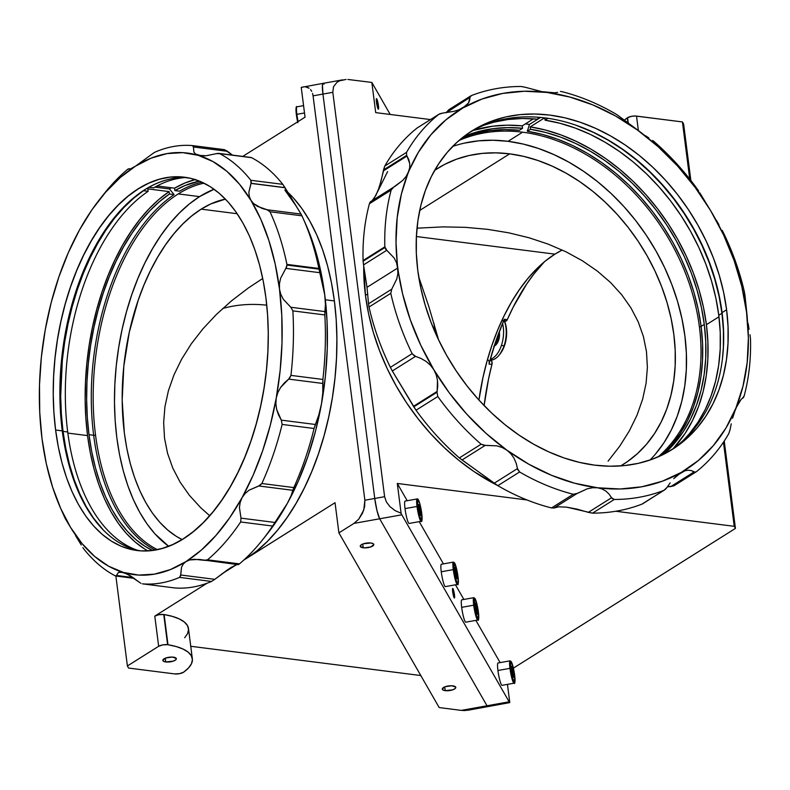 <?xml version="1.0" encoding="UTF-8"?>
<svg xmlns="http://www.w3.org/2000/svg" width="790" height="790" viewBox="0 0 790 790"><rect width="100%" height="100%" fill="white"/><g stroke="black" fill="none" stroke-linecap="round" stroke-linejoin="round"><path stroke-width="1.19" d="M296.645 116.663L296.872 114.323A11.356 1.521 -100.2 0 1 297.089 106.828M296.576 107.578A10.704 1.432 79.8 0 0 296.171 113.049M296.359 114.649A10.704 1.432 79.8 0 0 297.642 121.858L296.349 114.619C295.855 108.161 296.062 105.564 296.971 106.818A11.356 1.521 79.8 0 0 296.872 114.323L304.506 112.96L296.872 114.323A11.356 1.521 79.8 0 0 298.136 121.551A11.356 1.521 -100.2 0 1 296.872 114.323L296.359 114.649L296.151 112.773M296.023 111.104L296.408 107.578M297.84 122.707L297 118.727M510.162 660.845A11.356 1.521 79.8 0 0 509.955 668.35L510.705 668.449A10.704 1.432 -100.2 0 1 511.406 661.941A10.704 1.432 -100.2 0 1 514.665 675.351L512.73 665.536L510.745 661.378L510.488 666.572L512.641 678.264L514.626 682.422L514.665 675.351A10.704 1.432 -100.2 0 1 513.964 681.859A10.704 1.432 -100.2 0 1 510.705 668.449L509.955 668.35A11.356 1.521 -100.2 0 1 510.054 660.835L511.446 661.931L514.675 675.381C515.169 681.839 514.962 684.436 514.053 683.182A11.356 1.521 -100.2 0 1 509.955 668.35L497.927 670.503L509.955 668.35A11.356 1.521 79.8 0 0 513.944 683.172M510.054 660.835L498.026 662.988A11.356 1.521 79.8 0 0 497.927 670.503A11.356 1.521 79.8 0 0 502.035 685.345L514.053 683.182M511.614 670.029L511.545 666.286L512.621 668.152L513.826 677.514L512.75 675.638L511.545 666.286L512.621 668.152L511.584 668.34L512.621 668.152L513.757 673.771L512.414 674.008L513.757 673.771L513.826 677.514L512.75 675.638M473.911 597.684A11.356 1.521 79.8 0 0 473.694 605.189L474.444 605.288A10.704 1.432 -100.2 0 1 475.155 598.781A10.704 1.432 -100.2 0 1 478.414 612.191L476.469 602.375L474.494 598.218L474.444 605.288L476.39 615.094L478.365 619.261L478.414 612.191A10.704 1.432 -100.2 0 1 477.703 618.698A10.704 1.432 -100.2 0 1 474.444 605.288L473.694 605.189A11.356 1.521 -100.2 0 1 473.793 597.675L475.195 598.761L478.424 612.25M477.535 612.576L476.637 612.734L477.535 612.576M473.793 597.675L461.765 599.827A11.356 1.521 79.8 0 0 461.666 607.342L473.694 605.189L461.666 607.342A11.356 1.521 79.8 0 0 465.774 622.184L477.802 620.022A11.356 1.521 -100.2 0 1 473.694 605.189A11.356 1.521 79.8 0 0 477.683 620.012M475.353 606.868L475.294 603.125L476.37 604.992L477.565 614.353L476.488 612.477L475.353 606.868L475.294 603.125L476.37 604.992L475.323 605.18L476.37 604.992L477.506 610.611L476.163 610.848M453.49 562.115A11.356 1.521 79.8 0 0 453.282 569.62L454.033 569.718A10.704 1.432 -100.2 0 1 454.734 563.211A10.704 1.432 -100.2 0 1 457.993 576.621L456.057 566.805L454.072 562.648L454.033 569.718L455.978 579.534L457.291 583.129L458.18 583.366L457.993 576.621A10.704 1.432 -100.2 0 1 457.291 583.129A10.704 1.432 -100.2 0 1 454.033 569.718L453.282 569.62A11.356 1.521 -100.2 0 1 453.381 562.105L454.773 563.201L458.003 576.68M457.124 577.006L456.225 577.164L457.124 577.006M453.381 562.105L441.353 564.258A11.356 1.521 79.8 0 0 441.255 571.772L453.282 569.62L441.255 571.772A11.356 1.521 79.8 0 0 445.363 586.615L457.38 584.462A11.356 1.521 -100.2 0 1 453.282 569.62A11.356 1.521 79.8 0 0 457.272 584.442M454.941 571.298L454.882 567.556L455.949 569.422L457.084 575.041L457.153 578.784L456.077 576.907L454.882 567.556L455.949 569.422L454.912 569.61L455.949 569.422L457.084 575.041L455.741 575.278M417.238 498.954A11.356 1.521 79.8 0 0 417.021 506.459L405.003 508.612L417.021 506.459A11.356 1.521 -100.2 0 1 417.12 498.944C418.443 498.194 419.984 503.042 421.751 513.49C422.245 519.948 422.038 522.545 421.129 521.291A11.356 1.521 -100.2 0 1 417.021 506.459L417.782 506.558A10.704 1.432 -100.2 0 1 418.483 500.05A10.704 1.432 -100.2 0 1 421.742 513.461L419.796 503.645L417.821 499.487L417.564 504.682L419.717 516.364L421.692 520.531L421.742 513.461A10.704 1.432 -100.2 0 1 421.031 519.968A10.704 1.432 -100.2 0 1 417.782 506.558L417.021 506.459A11.356 1.521 79.8 0 0 421.011 521.282M419.974 514.004L420.863 513.846L419.974 514.004M417.12 498.944L405.102 501.097A11.356 1.521 79.8 0 0 405.003 508.612A11.356 1.521 79.8 0 0 409.101 523.454L421.129 521.291M418.68 508.138L418.621 504.395L419.697 506.262L420.892 515.623L419.816 513.747L418.68 508.138L418.621 504.395L419.697 506.262L418.661 506.449L419.697 506.262L420.833 511.881L419.49 512.118M418.897 278.021L419.5 279.058M433.888 323.189L435.033 332.116M503.645 320.938L505.472 321.175A3.239 1.827 -82.8 0 0 507.289 319.654L513.263 307.004L526.683 284.015L534.04 273.834L544.261 261.925A188.148 105.702 -82.8 0 0 507.289 319.654L504.366 319.279A188.148 105.702 -82.8 0 0 489.01 364.042L491.943 364.407A188.148 105.702 -82.8 0 0 484.112 405.576L488.497 379.22L491.943 364.407A3.239 1.827 -82.8 0 0 490.679 360.26A3.239 1.827 -82.8 0 0 490.541 360.25L490.679 360.26M554.916 254.143L416.399 236.526L554.916 254.143A174.689 98.138 -82.8 0 0 478.938 400.066L482.996 377.442L487.065 361.05L491.982 345.181L497.71 330.003L504.188 315.664L511.357 302.293L519.139 290.029L527.473 278.979L536.272 269.252L545.446 260.947L554.916 254.143A174.689 98.138 -82.8 0 1 562.233 250.025L554.916 254.143M608.093 461.163L619.706 446.222L608.093 461.163M629.383 430.817L619.706 446.222L629.383 430.817L637.056 415.096L629.383 430.817M642.645 399.187L637.056 415.096L642.645 399.187L646.092 383.239L642.645 399.187M647.385 367.399L646.092 383.239L647.385 367.399L646.496 351.807L647.385 367.399M643.435 336.599L646.496 351.807L643.435 336.599L638.241 321.925L643.435 336.599M630.953 307.903L638.241 321.925L630.953 307.903L621.631 294.67L630.953 307.903M610.364 282.336L621.631 294.67L610.364 282.336L597.26 271.019L610.364 282.336M582.428 260.809L597.26 271.019L582.428 260.809L566.005 251.812L582.428 260.809M548.132 244.1L566.005 251.812L548.132 244.1L528.984 237.75L548.132 244.1M487.529 229.337L465.596 227.352L443.131 226.878L417.001 228.182L443.131 226.878L465.596 227.352L487.529 229.337L508.721 232.813L528.984 237.75L508.721 232.813L487.677 229.357M509.678 153.843A174.689 131.189 -122.2 0 1 662.721 289.515A174.689 131.189 -122.2 0 1 623.537 464.204A174.689 131.189 -122.2 0 1 620.683 465.932L627.448 461.607L637.53 453.539L646.585 444.158L654.525 433.542L661.26 421.801L666.74 409.042L670.908 395.385L673.722 380.978L675.164 365.938L675.203 350.434L673.85 334.585L671.125 318.577L667.037 302.531L661.635 286.632L654.979 271.01L647.109 255.832L638.132 241.236L628.109 227.352L617.148 214.337L605.347 202.299L592.836 191.368L579.712 181.631L566.124 173.198L552.19 166.137L538.049 160.528L523.829 156.42L509.678 153.843L495.735 152.845L482.117 153.408L468.964 155.551L456.403 159.234L444.563 164.439L434.678 170.324A174.689 131.189 -122.2 0 1 437.463 168.507A174.689 131.189 -122.2 0 1 509.678 153.843L419.707 210.456L509.678 153.843M522.585 132.197A188.148 141.301 -122.2 0 1 699.407 326.872A188.148 141.301 -122.2 0 1 658.149 456.887A188.148 141.301 57.8 0 0 699.407 326.872A188.148 141.301 57.8 0 0 522.585 132.197A188.148 141.301 57.8 0 0 459.049 140.462A188.148 141.301 -122.2 0 1 522.585 132.197L508.079 141.321L522.585 132.197M650.012 460.037A188.148 141.301 57.8 0 0 666.79 272.353A188.148 141.301 57.8 0 0 508.079 141.321A188.148 141.301 57.8 0 0 452.68 146.427M701.135 326.556L699.407 326.872L701.135 326.556M525.399 123.872A194.636 146.17 -122.2 0 1 529.428 124.445A194.636 146.17 57.8 0 0 525.399 123.872M537.862 118.638A194.636 146.17 -122.2 0 1 538.494 118.737L537.862 118.638M365.444 295.361A201.124 151.038 57.8 0 0 497.493 485.455L473.832 471.462L458.733 460.254L444.316 447.663L430.738 433.809L418.117 418.819L406.583 402.841L396.234 386.034L387.179 368.555L379.516 350.572L373.295 332.264L368.594 313.798L365.444 295.361L367.785 293.89L365.444 295.361L363.736 265.884A201.124 151.038 57.8 0 0 365.444 295.361M452.66 591.651A4.868 0.652 -100.2 0 1 452.709 588.432A4.868 0.652 -100.2 0 1 454.467 594.791L453.263 595.008L454.467 594.791A4.868 0.652 -100.2 0 1 454.428 598.01A4.868 0.652 -100.2 0 1 452.66 591.651L454.447 598L453.579 590.327L452.68 588.441L452.66 591.651M638.389 130.696L636.523 116.1A6.488 2.252 172.7 0 0 627.566 117.71L628.287 123.289L627.566 117.71A6.488 2.252 172.7 0 0 627.319 117.868L627.991 123.062L627.319 117.868A64.879 22.505 172.7 0 0 624.307 120.278L627.319 117.868A6.488 2.252 -7.3 0 1 627.566 117.71L631.694 116.288L635.407 116.012L682.432 121.937L689.749 179.103L682.432 121.937L683.626 124.03L690.865 180.515L683.626 124.03L682.432 121.937L636.523 116.1L638.389 130.696M376.455 102.196A5.352 0.721 -100.2 0 1 376.504 98.651A5.352 0.721 -100.2 0 1 378.44 105.653L377.116 105.89L378.44 105.653A5.352 0.721 -100.2 0 1 378.39 109.188A5.352 0.721 -100.2 0 1 376.455 102.196L378.42 109.188L377.472 100.745L376.366 98.819L376.455 102.196M504.326 320.078L505.758 321.165L507.289 319.654L504.366 319.279A3.239 1.827 97.2 0 1 502.549 320.799M504.05 319.871L495.913 340.994L489.148 363.301M487.746 359.894A3.239 1.827 97.2 0 1 489.01 364.042L491.943 364.407L491.903 361.553L490.541 360.25M347.867 79.454L371.843 82.437L390.221 114.461L371.843 82.437L375.704 112.615L371.843 82.437L347.867 79.454M342.643 79.849L323.08 83.345A16.215 2.173 79.8 0 0 322.942 94.079L332.807 92.312L333.508 86.722L336.955 82.338L339.572 80.827L346.069 79.434L339.572 80.827L336.955 82.338L333.508 86.722L332.807 92.312L384.612 496.693L374.746 498.46A16.215 2.173 79.8 0 0 379.674 518.783L401.824 514.813A16.215 2.173 -100.2 0 1 401.103 513.253L397.291 483.46L407.196 500.722L397.291 483.46L401.103 513.253L395.04 510.577L389.914 506.617L386.31 501.808L384.612 496.693L374.746 498.46L322.942 94.079L332.807 92.312L384.612 496.693L386.31 501.808L389.914 506.617L395.04 510.577L401.103 513.253A16.215 2.173 -100.2 0 0 401.824 514.813L509.165 701.806L487.015 705.776A16.215 2.173 79.8 0 0 487.944 706.655A16.215 2.173 -100.2 0 1 487.015 705.776L379.674 518.783L401.824 514.813L509.165 701.806L461.321 710.388L464.954 710.565L471.452 709.173M723.452 442.183L734.236 526.328L615.756 511.249L734.236 526.328L723.452 442.183M375.704 112.615L430.451 119.576L375.704 112.615M735.431 528.411L734.236 526.328L735.431 528.411L724.232 441.008L735.431 528.411L513.391 668.133L735.431 528.411M527.039 499.961L397.291 483.46L527.039 499.961M419.204 521.637L443.457 563.882L419.204 521.637M455.465 584.798L463.868 599.452L455.465 584.798M475.876 620.367L500.129 662.613L475.876 620.367M505.58 703.149L509.787 702.596A16.215 2.173 -100.2 0 1 509.165 701.806A16.215 2.173 -100.2 0 0 509.787 702.596L507.457 684.367L509.787 702.596L467.789 710.269L461.321 710.388L487.015 705.776L379.674 518.783A16.215 2.173 -100.2 0 1 374.746 498.46L364.871 500.228L364.634 506.617L362.482 513.263L358.749 519.149L353.989 523.385L379.674 518.783L376.988 510.666L374.746 498.46L322.942 94.079A16.215 2.173 -100.2 0 1 323.08 83.345A16.215 2.173 -100.2 0 1 324.009 84.224L323.011 83.365L322.448 84.945L322.942 94.079L374.746 498.46L364.871 500.228L313.067 95.847L322.942 94.079L313.067 95.847L364.871 500.228L363.785 509.975L358.749 519.149L353.989 523.385L338.91 532.875L439.181 707.563L461.321 710.388L439.181 707.563L338.91 532.875L335.039 502.697L338.91 532.875L353.989 523.385L379.674 518.783L487.015 705.776L488.023 706.635L488.358 706.142M464.224 143.158L478.385 140.857L493.049 140.245L508.079 141.321L523.316 144.086L538.632 148.52L553.859 154.564L568.869 162.167L583.514 171.252L597.635 181.73L611.114 193.511L623.824 206.476L635.634 220.499L646.427 235.44L656.105 251.171L664.568 267.514L671.747 284.341L677.563 301.474L681.958 318.745L684.9 335.997L686.352 353.061L686.312 369.76L684.762 385.954L681.731 401.478L677.237 416.182L671.332 429.928L664.074 442.578L655.532 454.003M438.667 340.085L428.664 306.056L418.73 276.974M363.222 547.776A6.814 2.36 -7.3 0 1 360.27 546.245A6.814 2.36 -7.3 0 1 363.736 543.678A6.814 2.36 -7.3 0 1 370.836 542.987L373.305 543.787L373.788 544.646L370.737 546.957L364.387 547.875L360.388 546.571L360.803 545.149L363.321 543.806L370.836 542.987A6.814 2.36 -7.3 0 1 373.788 544.517A6.814 2.36 -7.3 0 1 370.322 547.095A6.814 2.36 -7.3 0 1 363.222 547.776L362.738 544.024L363.222 547.776M445.224 690.648A6.814 2.36 -7.3 0 1 442.281 689.117A6.814 2.36 -7.3 0 1 445.738 686.54A6.814 2.36 -7.3 0 1 452.838 685.858A6.814 2.36 -7.3 0 1 455.791 687.389A6.814 2.36 -7.3 0 1 452.324 689.956A6.814 2.36 -7.3 0 1 445.224 690.648L444.75 686.895L445.224 690.648L443.378 690.193L442.272 688.989L445.323 686.678L451.683 685.76L455.682 687.063L455.257 688.485L452.739 689.828L445.224 690.648M165.772 661.951A6.814 2.36 -7.3 0 1 162.829 660.42A6.814 2.36 -7.3 0 1 166.285 657.853A6.814 2.36 -7.3 0 1 173.385 657.162A6.814 2.36 -7.3 0 1 176.338 658.692A6.814 2.36 -7.3 0 1 172.872 661.269A6.814 2.36 -7.3 0 1 165.772 661.951L165.298 658.198L165.772 661.951L163.925 661.497L162.819 660.302L165.87 657.981L172.22 657.073L176.229 658.366L175.805 659.788L173.286 661.131L165.772 661.951M192.345 658.771L188.484 628.593A64.879 22.505 172.7 0 0 164.123 614.561A6.488 2.252 -7.3 0 0 163.747 614.511L158.918 614.699L154.791 616.111L207.079 583.218L154.791 616.111L158.662 646.289A6.488 2.252 -7.3 0 1 167.608 644.689L163.747 614.511A6.488 2.252 172.7 0 0 154.791 616.111L158.662 646.289L127.397 665.97L128.592 668.063L174.511 673.9L179.557 673.663L183.705 672.132A6.488 2.252 -7.3 0 1 174.511 673.9L128.592 668.063L127.397 665.97L115.873 576.029L127.397 665.97L158.662 646.289L162.789 644.877L167.608 644.689A6.488 2.252 -7.3 0 1 167.984 644.739L164.123 614.561A6.488 2.252 172.7 0 0 163.747 614.511L167.608 644.689A6.488 2.252 172.7 0 1 167.984 644.739A64.879 22.505 -7.3 0 1 192.345 658.771A64.879 22.505 -7.3 0 1 183.705 672.132L188.563 667.925L191.496 663.689L192.405 659.561L191.279 655.67L188.148 652.135L183.102 649.074L176.308 646.585L167.984 644.739L164.123 614.561L172.447 616.407L179.241 618.896L184.277 621.957L187.418 625.492L188.543 629.383L187.625 633.511L184.692 637.747M334.387 300.921A201.124 112.99 -82.8 0 0 287.807 192.286L293.663 198.28L302.126 208.896L309.808 221.082L316.652 234.709L322.587 249.66L327.544 265.786L331.494 282.929L334.387 300.921L325.342 299.775L334.387 300.921A201.124 112.99 -82.8 0 1 245.947 558.757L256.849 550.926L267.415 541.357L277.547 530.169L287.145 517.45L296.102 503.319L304.357 487.924L311.813 471.413L318.41 453.944L324.078 435.675L328.759 416.794L332.412 397.479L335 377.906L336.5 358.285L336.896 338.782L336.194 319.604L334.387 300.921M95.541 435.112A188.148 105.702 -82.8 0 0 157.407 549.633A188.148 105.702 97.2 0 1 95.541 435.112A188.148 105.702 97.2 0 1 178.264 193.915L199.564 196.621A188.148 105.702 -82.8 0 0 115.745 371.073A188.148 105.702 -82.8 0 0 168.665 546.275L154.929 533.843L147.009 523.908L139.82 512.513L133.421 499.764L127.871 485.781L123.23 470.692L119.537 454.655L116.831 437.818L115.142 420.339L114.481 402.396L114.856 384.157L116.258 365.8L118.678 347.501L122.095 329.43L126.479 311.764L131.772 294.67L137.944 278.327L144.925 262.882L152.638 248.485L161.032 235.262L169.998 223.363L179.478 212.895L189.363 203.948L199.564 196.621L214.08 189.244A188.148 105.702 -82.8 0 0 199.564 196.621L178.264 193.915A188.148 105.702 97.2 0 1 204.027 183.171A188.148 105.702 -82.8 0 0 178.264 193.915A188.148 105.702 -82.8 0 0 95.541 435.112L93.684 435.438L95.541 435.112M201.164 209.143L237.197 213.725L201.164 209.143A174.689 98.138 97.2 0 1 225.417 199.11L210.831 203.909L201.164 209.143L191.694 215.947L182.52 224.251L173.721 233.978L165.386 245.028L157.605 257.293L150.436 270.664L143.958 285.002L138.23 300.18L129.244 332.452L123.823 366.214L122.174 400.204L124.356 433.088L126.864 448.72L130.291 463.612L134.606 477.614L139.751 490.6L145.696 502.44L152.371 513.016L159.728 522.23L167.668 530.001L176.14 536.242L182.105 539.56A174.689 98.138 97.2 0 1 122.667 380.494A174.689 98.138 97.2 0 1 201.164 209.143M200.66 507.664L209.686 515.732L200.66 507.664L189.393 495.33L200.66 507.664M180.081 482.098L189.393 495.33L180.081 482.098L172.783 468.075L180.081 482.098M167.589 453.401L172.783 468.075L167.589 453.401L164.527 438.193L167.589 453.401M163.649 422.601L164.527 438.193L163.649 422.601L164.932 406.761L163.649 422.601M168.389 390.813L164.932 406.761L168.389 390.813L173.968 374.904L168.389 390.813M181.641 359.183L173.968 374.904L181.641 359.183L191.318 343.778L181.641 359.183M202.931 328.838L191.318 343.778L202.931 328.838L216.371 314.479L202.931 328.838M231.5 300.862L216.371 314.479L231.5 300.862L248.208 288.083L231.5 300.862M262.724 278.465L248.208 288.083L262.724 278.465M266.763 305.197A174.689 131.189 57.8 0 0 222.701 308.505M154.919 187.121L169.455 188.968A194.636 109.346 97.2 0 1 171.292 187.763A194.636 109.346 -82.8 0 0 169.455 188.968L174.106 194.607A189.116 106.255 -82.8 0 0 93.664 435.28A189.116 106.255 -82.8 0 0 155.176 550.057M156.144 187.279A194.636 109.346 97.2 0 1 157.98 186.065L156.144 187.279M243.764 560.1A201.124 112.99 -82.8 0 0 245.947 558.757L335.039 502.697L243.764 560.1M312.563 93.437L313.067 95.847L312.563 93.437M310.539 89.556L311.714 91.324L310.539 89.556M307.359 87.295L309.078 88.203L305.444 86.851L307.359 87.295M303.39 86.89L301.237 87.404L305.049 117.197L301.237 87.404L323.08 83.345M435.349 332.837L434.283 324.542M242.728 156.42L305.049 117.197L242.728 156.42M236.822 564.495L221.447 574.172L236.822 564.495M190.745 646.279L420.803 675.539L190.745 646.279M463.108 137.539L476.331 133.273L490.215 130.626L504.603 129.629L519.386 130.271L522.555 128.276L507.782 127.634L493.385 128.632L479.51 131.278L463.888 136.512A189.116 142.032 -122.2 0 1 522.555 128.276L522.249 125.857A191.713 143.978 57.8 0 0 473.013 130.459L492.664 126.212L507.259 125.195L522.249 125.857L533.408 118.836L522.249 125.857L522.555 128.276L519.386 130.271A189.116 142.032 57.8 0 0 462.041 137.964M661.793 455.178L661.704 455.257A189.116 142.032 57.8 0 0 701.105 326.398L698.212 309.344L693.896 292.26L688.208 275.315L681.187 258.666L672.902 242.461L663.442 226.849L652.886 211.987L641.322 198.004L628.88 185.028L615.667 173.198L601.792 162.602L587.405 153.349L572.632 145.528L557.602 139.208L542.473 134.448L527.374 131.288L530.544 129.293L530.238 126.874L544.577 117.858L530.238 126.874A191.713 143.978 57.8 0 1 706.408 324.67L707.889 342.06L707.85 359.085L706.27 375.586L703.179 391.406L698.607 406.386L692.593 420.389L685.197 433.276L673.208 448.621A191.713 143.978 57.8 0 0 706.408 324.67L718.969 316.77L706.408 324.67L703.475 307.379L699.101 290.058L693.324 272.876L686.204 255.99L677.81 239.558L668.212 223.738L657.507 208.669L645.786 194.488L633.165 181.335L619.765 169.337L605.703 158.602L591.108 149.221L576.127 141.301L560.89 134.893L545.544 130.073L530.238 126.874L530.544 129.293A189.116 142.032 -122.2 0 1 704.285 324.404A189.116 142.032 -122.2 0 1 663.807 454.22L674.759 443.022L683.35 431.538L690.648 418.819L696.582 405.003L701.095 390.23L704.147 374.628L705.697 358.344L705.746 341.557L704.285 324.404L701.105 326.398L704.285 324.404L701.382 307.35L697.066 290.266L691.378 273.32L684.357 256.671L676.072 240.456L666.612 224.854L656.056 209.992L644.502 196.009L632.049 183.033L618.837 171.193L604.962 160.607L590.574 151.354L575.801 143.533L560.782 137.203L545.643 132.444L530.544 129.293L527.374 131.288L529.428 124.445L540.587 117.424M537.062 119.152A189.116 142.032 57.8 0 0 484.517 125.027L494.007 122.154L507.891 119.507L522.279 118.5L537.062 119.152L539.906 117.364L537.062 119.152M721.961 313.284A189.116 142.032 -122.2 0 1 722.465 358.472L723.373 347.225L723.423 330.427L721.961 313.284L718.782 315.279L721.961 313.284L719.058 296.23L714.743 279.147L709.055 262.201L702.034 245.542L693.748 229.337L684.288 213.734L673.732 198.863L662.178 184.88L649.726 171.914L636.513 160.074L622.639 149.478L608.251 140.225L593.478 132.404L575.604 125.067A189.116 142.032 -122.2 0 1 721.961 313.284M683.093 440.593A189.116 142.032 57.8 0 0 718.782 315.279L715.888 298.225L711.573 281.141L705.885 264.196L698.864 247.547L690.579 231.332L681.118 215.729L670.552 200.858L658.998 186.875L646.556 173.909L633.343 162.069L619.469 151.473L605.081 142.23L590.308 134.399L575.278 128.079L560.149 123.319L545.051 120.169L544.754 117.878L545.051 120.169L547.993 118.312L545.051 120.169A189.116 142.032 57.8 0 1 718.782 315.279L720.243 332.422L720.204 349.219L718.643 365.503L715.592 381.106L711.089 395.879L705.154 409.694L697.856 422.413L689.265 433.898L683.093 440.593M671.589 445.027L680.18 433.532L687.478 420.813L693.413 407.008L697.926 392.225L700.967 376.623L702.527 360.349L702.567 343.551L701.105 326.398A189.116 142.032 57.8 0 0 527.374 131.288L527.295 130.686M371.932 200.769L374.075 198.399L377.709 191.466L380.889 181.819L383.308 170.936L407.008 156.025L408.795 159.708L409.743 163.668L409.684 167.855L401.409 193.984L397.212 217.526L396.017 242.323L397.903 273.459L396.797 278.919L391.751 289.17L368.535 303.775L367.004 287.323L397.824 267.938L397.903 273.459L396.797 278.919L391.751 289.17L368.535 303.775L367.004 287.323L363.558 264.887L386.774 250.272L384.829 246.845L363.074 260.532L363.104 261.233L384.908 247.507L363.104 261.233L363.558 264.887L363.074 260.532L384.829 246.845A220.588 165.663 -122.2 0 1 391.168 190.035L393.835 186.993L391.168 190.035L369.414 203.721L391.168 190.035A220.588 165.663 57.8 0 0 384.829 246.845L385.569 249.057L394.121 257.955L396.541 262.724L402.624 293.929L410.326 319.851L420.794 345.269L433.848 369.74L449.273 392.847L466.801 414.197L486.136 433.434L506.943 450.211L528.865 464.244L551.529 475.304L574.537 483.194L597.517 487.776L620.061 488.98L641.786 486.788L662.316 481.219L681.306 472.39L698.429 460.432L713.4 445.57L725.951 428.042L735.865 408.154L742.985 386.251L747.172 362.699L748.377 337.903L746.56 312.297L741.77 286.306L734.068 260.384L723.601 234.966L710.546 210.495L695.121 187.378L677.593 166.028L658.258 146.802L637.451 130.024L615.529 115.982L592.865 104.932L569.847 97.042L546.877 92.45L524.333 91.245L502.608 93.447L482.078 99.007L463.078 107.845L445.955 119.794L430.994 134.665L418.443 152.184L406.149 176.387L402.781 180.347L395.701 185.867L370.52 201.657M437.166 391.406L437.008 392.235L413.782 406.85L413.466 406.317L437.166 391.406L413.466 406.317L392.314 370.984L415.53 356.369L412.133 353.663L390.379 367.35L392.314 370.984L390.379 367.35L412.133 353.663A220.588 165.663 -122.2 0 1 390.783 293.327L369.029 307.024A220.588 165.663 57.8 0 0 390.379 367.35A220.588 165.663 -122.2 0 1 369.029 307.024L368.535 303.775L369.029 307.024L390.783 293.327L391.751 289.17L390.783 293.327A220.588 165.663 57.8 0 0 412.133 353.663L414.493 355.964L420.942 358.433L425.968 361.336L430.362 365.138L433.848 369.74A212.48 159.57 -122.2 0 1 397.824 267.938A212.48 159.57 -122.2 0 1 408.529 172.072A212.48 159.57 -122.2 0 1 463.078 107.845A212.48 159.57 -122.2 0 1 546.877 92.45A212.48 159.57 -122.2 0 1 637.451 130.024A212.48 159.57 -122.2 0 1 710.546 210.495A212.48 159.57 -122.2 0 1 746.56 312.297A212.48 159.57 -122.2 0 1 735.865 408.154A212.48 159.57 -122.2 0 1 681.306 472.39A212.48 159.57 -122.2 0 1 597.517 487.776A212.48 159.57 -122.2 0 1 506.943 450.211A212.48 159.57 -122.2 0 1 433.848 369.74L436.208 374.845L437.482 380.247L437.759 385.856L437.008 392.235L413.782 406.85L416.034 410.217L437.788 396.531L437.008 392.235L437.788 396.531L416.034 410.217A220.588 165.663 57.8 0 0 459.355 457.914L462.041 459.968L485.257 445.363L481.11 444.217L459.355 457.914L481.11 444.217A220.588 165.663 -122.2 0 1 437.788 396.531A220.588 165.663 57.8 0 0 481.11 444.217L484.132 445.392L496.713 445.817L502.124 447.496L506.943 450.211L511.002 453.914L514.073 458.338L516.216 463.315L517.46 468.589L494.244 483.194L495.992 484.487L497.838 485.672L519.603 471.976L517.46 468.589L494.244 483.194L459.355 457.914A220.588 165.663 -122.2 0 1 416.034 410.217L392.314 370.984L415.53 356.369L420.942 358.433L425.968 361.336L430.362 365.138L433.848 369.74L436.208 374.845L437.482 380.247L437.166 391.406M417.791 270.476A188.148 141.301 -122.2 0 1 471.995 130.873A188.148 141.301 -122.2 0 1 627.823 146.822A188.148 141.301 -122.2 0 1 726.602 309.759L722.07 312.613A188.148 141.301 57.8 0 0 624.673 150.653A188.148 141.301 57.8 0 0 469.744 132.325A188.148 141.301 -122.2 0 1 624.673 150.653A188.148 141.301 -122.2 0 1 722.07 312.613A188.148 141.301 -122.2 0 1 670.118 450.754A188.148 141.301 57.8 0 0 722.07 312.613L726.602 309.759A188.148 141.301 -122.2 0 1 672.399 449.362A188.148 141.301 -122.2 0 1 516.561 433.404A188.148 141.301 -122.2 0 1 417.791 270.476L416.34 253.412L416.389 236.704L417.93 220.509L420.961 204.985L425.454 190.281L431.36 176.545L438.618 163.895L447.16 152.46L456.916 142.358L467.769 133.668L479.639 126.489L492.397 120.89L505.916 116.92L520.087 114.619L534.751 114.007L549.771 115.083L565.018 117.848L580.324 122.282L595.561 128.326L610.571 135.929L625.206 145.014L639.337 155.492L652.817 167.273L665.516 180.239L677.326 194.261L688.12 209.202L697.797 224.933L706.26 241.276L713.439 258.103L719.256 275.236L723.66 292.507L726.602 309.759L728.054 326.823L728.005 343.522L726.454 359.717L723.423 375.24L718.939 389.944L713.034 403.69L705.776 416.34L697.234 427.765L687.478 437.877L676.625 446.557L664.755 453.737L651.997 459.336L638.478 463.315L624.307 465.616L609.643 466.228L594.613 465.142L579.376 462.377L564.06 457.953L548.833 451.91L533.823 444.306L519.188 435.221L505.057 424.734L491.578 412.953L478.868 399.997L467.068 385.974L456.274 371.024L446.597 355.303L438.124 338.95L430.955 322.132L425.139 304.999L420.734 287.728L417.791 270.476M744.545 292.606L745.039 295.845L744.545 292.606A220.588 165.663 57.8 0 0 723.196 232.27A220.588 165.663 -122.2 0 1 744.545 292.606M698.755 191.16L697.54 189.403L698.755 191.16M438.845 114.313A220.588 165.663 57.8 0 0 406.514 152.381L384.76 166.078L383.486 169.969L406.623 155.403L406.514 152.381A220.588 165.663 -122.2 0 1 438.845 114.313L417.09 128.01L438.845 114.313L442.686 113.088L439.615 113.839L417.09 128.01A220.588 165.663 57.8 0 0 384.76 166.078L406.514 152.381L406.623 155.403L383.486 169.969L406.623 155.403L407.008 156.025L409.743 163.668L409.684 167.855L408.529 172.072L406.149 176.387L402.781 180.347L393.835 186.993M470.218 96.4L469.912 97.427L446.232 112.743L448.829 109.711L446.696 112.032L469.912 97.427L471.383 95.59A220.588 165.663 -122.2 0 1 521.044 86.475L525.231 87.265L521.044 86.475A220.588 165.663 57.8 0 0 471.383 95.59L470.218 96.4L471.383 95.59M372.307 200.443L375.902 195.397L379.388 186.875L384.76 166.078A220.588 165.663 -122.2 0 1 417.09 128.01L417.752 127.595M369.987 202.27L369.414 203.721A220.588 165.663 57.8 0 0 363.074 260.532A220.588 165.663 -122.2 0 1 369.414 203.721L370.619 201.598M652.688 140.462L654.219 141.716L652.688 140.462M722.188 230.305L723.196 232.27L722.188 230.305M743.587 397.36L744.16 395.899A220.588 165.663 57.8 0 0 750.5 339.088L750.016 334.743L750.5 339.088A220.588 165.663 -122.2 0 1 744.16 395.899L742.324 398.367M696.484 471.62L695.19 472.203L696.484 471.62A220.588 165.663 57.8 0 0 728.814 433.552L730.118 429.523L728.814 433.552A220.588 165.663 -122.2 0 1 696.484 471.62L674.384 485.554M694.094 471.926L670.878 486.531L673.959 485.781L667.343 486.887L670.878 486.531L694.094 471.926L695.19 472.203L691.457 470.643L694.094 471.926M642.774 503.744L665.516 489.287L666.879 487.588L663.946 490.343L643.356 503.23M642.882 503.665L642.191 504.03A220.588 165.663 -122.2 0 1 592.53 513.154L566.697 507.17L558.698 506.815L554.037 508L577.253 493.385L587.405 488.753L592.579 487.736L597.517 487.776L602.049 488.951L605.9 491.103L609.08 494.125L611.559 497.749L588.343 512.364L592.53 513.154L614.284 499.468L611.559 497.749L588.343 512.364L577.194 509.165L566.697 507.17L558.698 506.815L554.037 508L577.253 493.385L573.283 494.244L551.529 507.94L554.037 508L551.529 507.94L573.283 494.244A220.588 165.663 -122.2 0 1 519.603 471.976L497.838 485.672A220.588 165.663 57.8 0 0 551.529 507.94A220.588 165.663 -122.2 0 1 497.838 485.672L462.041 459.968L485.257 445.363L496.713 445.817L502.124 447.496L506.943 450.211L511.002 453.914L514.073 458.338L516.216 463.315L517.707 469.596L519.603 471.976A220.588 165.663 57.8 0 0 573.283 494.244L576.275 493.898L587.405 488.753L592.579 487.736L597.517 487.776L602.049 488.951L605.9 491.103L609.08 494.125L612.043 498.441L614.284 499.468L592.53 513.154A220.588 165.663 57.8 0 0 642.191 504.03L663.946 490.343A220.588 165.663 -122.2 0 1 614.284 499.468A220.588 165.663 57.8 0 0 663.946 490.343M677.504 475.067L685.019 470.751L688.406 470.198L691.457 470.643L688.406 470.198L685.019 470.751L681.306 472.39L673.732 478.641L677.504 475.067M670.157 482.897L666.879 487.588L670.157 482.897M680.526 472.864L681.306 472.39M734.147 412.884L737.692 404.194L741.267 399.177L735.865 408.154L732.577 418.196L734.147 412.884M731.224 423.815L730.118 429.523L731.224 423.815M747.31 317.856L745.039 295.845L747.31 317.856M749.068 329.292L748.16 323.614L749.068 329.292M713.489 215.433L699.782 192.78L713.489 215.433M718.91 224.656L716.313 220.222L718.91 224.656M641.727 133.076L617.582 115.142L641.727 133.076M648.837 137.944L645.558 135.742L648.837 137.944M697.54 189.403A220.588 165.663 57.8 0 0 654.219 141.716A220.588 165.663 -122.2 0 1 697.54 189.403M377.709 191.466L387.623 171.578M560.466 91.442L562.045 91.689A220.588 165.663 -122.2 0 1 615.726 113.958L617.582 115.142L615.726 113.958A220.588 165.663 57.8 0 0 562.045 91.689L560.466 91.442M551.272 92.845L541.792 91.63L525.231 87.265L541.792 91.63L554.876 92.805L551.272 92.845M557.612 92.381L554.876 92.805L557.612 92.381M466.337 105.514L458.822 109.83L453.865 111.36L442.686 113.088L453.865 111.36L458.822 109.83L463.078 107.845L468.539 102.917L466.337 105.514M469.695 100.192L468.539 102.917L469.912 97.427L469.695 100.192M463.789 107.42L463.078 107.845M407.008 156.025L383.308 170.936L383.456 170.097L406.672 155.492L407.008 156.025M397.824 267.938L367.004 287.323L363.558 264.887L386.774 250.272L394.121 257.955L396.541 262.724L397.824 267.938M195.14 179.577A191.713 107.707 -82.8 0 0 174.58 188.178L157.072 185.956L174.58 188.178L174.886 190.597A189.116 106.255 97.2 0 1 199.534 181.157L185.216 185.443L174.886 190.597L179.547 191.19L174.886 190.597L174.58 188.178L185.058 182.954L195.624 179.458M144.382 548.823L135.09 541.97L126.37 533.448L118.303 523.326L110.975 511.713L104.448 498.717L98.799 484.468L94.069 469.102L90.307 452.759L87.552 435.606A191.713 107.707 -82.8 0 1 169.139 191.605L147.839 188.889L169.139 191.605L169.445 194.014L174.106 194.607L169.445 194.014A189.116 106.255 97.2 0 0 89.003 434.688L93.664 435.28L89.003 434.688L91.719 451.613L95.432 467.739L100.093 482.897L105.672 496.959L112.111 509.767L119.339 521.222L127.289 531.206L135.9 539.619L145.064 546.374L152.559 550.462A189.116 106.255 97.2 0 1 89.003 434.688L87.325 417.416L86.643 399.681L86.969 381.659L88.302 363.509L90.623 345.398L93.911 327.504L98.148 309.986L103.273 293.021L109.257 276.747L116.031 261.322L123.546 246.895L131.723 233.603L140.482 221.556L149.744 210.881L159.432 201.677L169.445 194.014L169.139 191.605L158.978 199.357L149.162 208.688L139.761 219.511L130.883 231.717L122.588 245.196L114.975 259.821L108.092 275.453L102.028 291.954L96.824 309.166L92.539 326.922L89.201 345.072L86.841 363.43L85.488 381.837L85.162 400.105L85.843 418.088L87.552 435.606L67.851 433.098L87.552 435.606A191.713 107.707 -82.8 0 0 147.908 550.887M201.973 182.204A189.116 106.255 -82.8 0 0 179.547 191.19M184.583 177.602A189.116 106.255 -82.8 0 0 153.586 187.882L148.984 187.299L153.586 187.882M147.839 188.889L148.145 191.308L143.494 190.716A189.116 106.255 97.2 0 0 63.042 431.389L61.363 414.118L60.682 396.382L62.341 360.21L64.662 342.1L67.96 324.206L72.186 306.688L77.321 289.713L83.296 273.439L90.08 258.024L97.595 243.597L105.761 230.295L114.53 218.257L123.793 207.582L133.48 198.369L143.494 190.716L148.145 191.308A189.116 106.255 -82.8 0 0 67.703 431.982L63.042 431.389L65.767 448.315L69.471 464.431L74.142 479.599L79.721 493.651L86.15 506.469L93.378 517.924L103.5 530.228A189.116 106.255 97.2 0 1 63.042 431.389L67.703 431.982A189.116 106.255 -82.8 0 0 137.183 550.166M89.458 258.389L82.644 274.041L76.64 290.562L71.505 307.774L67.298 325.539L64.059 343.67L61.798 361.998L60.563 380.365L60.346 398.575L61.156 416.468L62.983 433.878L65.817 450.626M121.502 572.009L118.46 572.365L116.12 575.999L116.505 575.456L133.135 577.569L116.505 575.456L118.46 572.365L123.309 572.404A212.48 119.369 97.2 0 1 70.577 527.404L65.432 518.921L70.577 527.404A212.48 119.369 97.2 0 1 60.652 508.345A212.48 119.369 97.2 0 1 42.008 438.588A212.48 119.369 97.2 0 1 45.257 329.746L41.357 357.258L39.5 384.878L39.717 412.143L42.008 438.588L46.324 463.75L52.604 487.203L60.741 508.543L70.577 527.404L81.963 543.471L94.691 556.466L108.556 566.173L123.309 572.404L138.704 575.081L154.475 574.133L170.364 569.59L186.075 561.532L201.361 550.087L215.947 535.452L229.594 517.885L242.056 497.69L253.136 475.195L262.626 450.804L270.377 424.911L276.253 397.982L280.154 370.471L282.01 342.85L281.793 315.585L279.502 289.14L275.177 263.978L268.896 240.535L260.769 219.186L250.934 200.324L239.548 184.258L226.819 171.262L212.954 161.565L198.201 155.324L182.806 152.648L167.026 153.596L151.147 158.138L135.436 166.196L120.149 177.641L105.564 192.276L91.916 209.844L79.454 230.038L68.374 252.533L58.885 276.935L51.133 302.817L45.257 329.756M81.261 545.021L78.388 540.251L81.261 545.021M55.606 430.027A188.148 105.702 97.2 0 1 184.495 177.217A188.148 105.702 97.2 0 1 265.904 297.702A188.148 105.702 97.2 0 1 137.016 550.512A188.148 105.702 97.2 0 1 55.606 430.027L62.262 430.876L55.606 430.027L53.918 412.558L53.246 394.615L53.621 376.376L55.023 358.008L57.453 339.71L60.87 321.639L65.244 303.972L70.547 286.889L76.719 270.536L83.691 255.091L91.413 240.693L99.797 227.481L108.773 215.581L118.253 205.104L128.138 196.157L138.329 188.83L148.747 183.191L159.274 179.291L169.82 177.167L180.278 176.842L190.548 178.313L200.532 181.572L210.13 186.588L219.255 193.313L227.816 201.677L235.726 211.611L242.915 223.007L249.324 235.756L254.864 249.739L259.505 264.828L263.198 280.865L265.904 297.702L267.593 315.171L268.254 333.113L267.889 351.362L266.477 369.72L264.058 388.018L260.641 406.09L256.256 423.756L250.963 440.84L244.791 457.193L237.82 472.637L230.097 487.035L221.704 500.248L212.737 512.147L203.257 522.625L193.372 531.571L183.171 538.899L172.763 544.537L162.236 548.438L151.69 550.561L141.232 550.897L130.962 549.415L120.979 546.157L111.38 541.14L102.256 534.415L93.694 526.051L85.784 516.117L78.585 504.721L72.186 491.973L66.637 477.99L61.995 462.901L58.312 446.863L55.606 430.027M187.813 177.74A188.148 105.702 -82.8 0 0 62.262 430.876A188.148 105.702 97.2 0 1 113.622 218.652A188.148 105.702 97.2 0 1 187.813 177.74M62.687 431.617L62.262 430.876L62.687 431.617M262.418 540.014L266.753 534.563A212.48 119.369 -82.8 0 0 287.313 503.447A212.48 119.369 -82.8 0 0 321.51 403.739A212.48 119.369 -82.8 0 0 324.759 294.897L325.441 304.624L324.818 314.943A220.588 123.931 97.2 0 1 322.893 379.447L322.804 392.749L321.51 403.739L318.834 414.859L314.084 428.496A220.588 123.931 97.2 0 1 293.821 487.578L291.154 495.577L287.313 503.447L272.609 526.041A220.588 123.931 97.2 0 1 262.418 540.014A220.588 123.931 97.2 0 1 239.439 563.872L207.494 559.814L239.439 563.872A220.588 123.931 -82.8 0 0 272.609 526.041L240.664 521.973L240.989 518.141L240.664 521.973L272.609 526.041L275.078 522.476L240.989 518.141L239.439 507.565L240.17 502.41L242.056 497.69L245.078 493.543L249.008 490.215L259.713 485.613L261.875 483.519A220.588 123.931 -82.8 0 0 282.139 424.428A220.588 123.931 97.2 0 1 261.875 483.519L293.821 487.578L261.875 483.519L258.735 485.959L292.823 490.304L293.821 487.578A220.588 123.931 -82.8 0 0 314.084 428.496L282.139 424.428L281.309 420.142L282.139 424.428L314.084 428.496L315.398 424.487L281.309 420.142L278.574 415.007L276.688 409.497L275.858 403.739L276.253 397.982L277.902 392.413L280.657 387.386L284.341 382.913L289.505 378.371L290.947 375.388A220.588 123.931 -82.8 0 0 292.873 310.875A220.588 123.931 97.2 0 1 290.947 375.388L322.893 379.447L290.947 375.388L288.676 379.111L322.764 383.446L322.893 379.447A220.588 123.931 -82.8 0 0 324.818 314.943L292.873 310.875L290.819 307.261L292.873 310.875L324.818 314.943L324.907 311.596L290.819 307.261L283.294 299.262L280.815 294.394L279.502 289.14L279.453 283.659L280.608 278.297L286.701 266.773L286.918 264.393A220.588 123.931 -82.8 0 0 269.983 211.76L267.938 210.002L257.471 206.388L253.699 203.672L250.934 200.324L249.294 196.404L248.85 192.197L250.973 183.399L285.072 187.734L251.023 183.3L285.002 187.625L282.81 184.347L250.864 180.288L250.973 183.399L285.072 187.734L301.069 214.07L266.971 209.735L269.983 211.76A220.588 123.931 97.2 0 1 286.918 264.393L318.864 268.462L286.918 264.393L286.997 265.065L319.012 269.133L318.864 268.462A220.588 123.931 -82.8 0 0 301.928 215.818L301.336 214.564L301.928 215.818L269.983 211.76L301.928 215.818A220.588 123.931 97.2 0 1 303.281 218.771A220.588 123.931 97.2 0 1 318.864 268.462L319.012 269.133L286.997 265.065L285.832 268.363L319.93 272.708L319.012 269.133L324.759 294.897A212.48 119.369 -82.8 0 0 306.115 225.14L303.281 218.771M45.257 329.746L45.257 329.746A212.48 119.369 97.2 0 1 79.454 230.038L79.454 230.038A212.48 119.369 97.2 0 1 100.014 198.922A212.48 119.369 97.2 0 1 135.436 166.196L153.744 152.885L135.436 166.196L130.498 168.872L128.523 168.813L127.328 169.613L128.276 168.912M102.177 196.246A220.588 123.931 97.2 0 1 127.328 169.613A220.588 123.931 -82.8 0 0 104.349 193.471L100.014 198.922M218.099 153.349L219.61 153.615L216.164 153.695L218.099 153.349L250.637 157.487M301.069 214.07L266.971 209.735L261.984 208.392L253.699 203.672L250.934 200.324L249.294 196.404L248.85 192.197L251.279 182.48L250.864 180.288L282.81 184.347L301.336 214.564M205.953 560.436L204.027 560.288L207.494 559.814L205.953 560.436M238.195 564.672L199.643 559.488M240.664 521.973A220.588 123.931 97.2 0 1 207.494 559.814A220.588 123.931 -82.8 0 0 240.664 521.973M237.543 564.317L231.332 567.289L214.762 579.327L180.663 574.992L179.567 577.381L211.513 581.45L214.762 579.327L211.513 581.45L179.567 577.381A220.588 123.931 97.2 0 1 142.368 583.83L174.234 587.888M239.439 563.872L238.491 564.574M140.897 583.316L139.228 582.171L140.897 583.316M174.314 587.898L142.368 583.83L174.314 587.898A220.588 123.931 -82.8 0 0 211.513 581.45A220.588 123.931 97.2 0 1 174.314 587.898L173.78 587.76M116.12 575.999L115.202 575.811A220.588 123.931 97.2 0 1 83.957 549.139L82.871 547.618L83.957 549.139A220.588 123.931 -82.8 0 0 115.202 575.811L116.12 575.999L115.202 575.811M140.353 550.837A188.148 105.702 97.2 0 1 78.773 492.654A188.148 105.702 97.2 0 1 62.262 430.876A188.148 105.702 -82.8 0 0 140.353 550.837M65.432 518.921L64.829 517.667L65.432 518.921M60.652 508.345L63.486 514.715A220.588 123.931 -82.8 0 0 64.829 517.667M75.554 535.59L78.388 540.251L75.554 535.59M70.577 527.404L72.927 531.275L70.577 527.404M120.515 571.94L126.795 573.797L139.228 582.171L130.706 575.979L123.309 572.404A212.48 119.369 97.2 0 0 186.075 561.532L189.768 559.932L194.113 559.251L204.027 560.288M142.368 583.83A220.588 123.931 -82.8 0 0 179.567 577.381L180.653 575.772L181.522 567.171L183.31 563.981L186.075 561.532L189.768 559.932L198.962 559.409M236.269 564.613L227.737 569.659L214.762 579.327L180.663 574.992L181.522 567.171L183.31 563.981L186.075 561.532A212.48 119.369 97.2 0 0 242.056 497.69L245.078 493.543L249.008 490.215L258.735 485.959L292.823 490.304L291.154 495.577L287.313 503.447L275.078 522.476L240.989 518.141L239.439 507.565L240.17 502.41L242.056 497.69A212.48 119.369 97.2 0 0 276.253 397.982L277.902 392.413L280.657 387.386L288.676 379.111L322.764 383.446L322.804 392.749L321.51 403.739L318.834 414.859L315.398 424.487L281.309 420.142L276.688 409.497L275.858 403.739L276.253 397.982A212.48 119.369 97.2 0 0 279.502 289.14L279.453 283.659L280.608 278.297L285.832 268.363L319.93 272.708L324.759 294.897L325.441 304.624L324.907 311.596L290.819 307.261L283.294 299.262L280.815 294.394L279.502 289.14A212.48 119.369 97.2 0 0 250.934 200.324A212.48 119.369 97.2 0 0 198.201 155.324L195.525 154.03L193.906 152.144L193.441 146.98L227.53 151.315L224.4 149.656L192.612 145.607M129.214 169.169L128.642 168.863L130.498 168.872L135.436 166.196A212.48 119.369 97.2 0 1 198.201 155.324L206.16 155.758L216.164 153.695L206.16 155.758L201.796 155.897L195.525 154.03M250.864 180.288A220.588 123.931 -82.8 0 0 219.61 153.615A220.588 123.931 97.2 0 1 250.864 180.288M251.032 157.477L251.556 157.674A220.588 123.931 97.2 0 1 282.81 184.347A220.588 123.931 -82.8 0 0 251.556 157.674L219.61 153.615M284.805 190.015L296.191 206.081M306.026 224.943L314.153 246.292L320.434 269.736L324.759 294.897L327.05 321.342L327.267 348.607L325.411 376.228L321.51 403.739L315.635 430.669L307.883 456.551L298.383 480.952L287.313 503.447L274.851 523.642L266.536 534.83M192.454 145.587L193.323 146.031L192.454 145.587A220.588 123.931 -82.8 0 0 155.255 152.036L153.744 152.885L155.255 152.036A220.588 123.931 97.2 0 1 192.454 145.587L193.441 146.98L227.53 151.315L232.487 155.117L224.478 149.666L192.533 145.597M193.906 152.144L193.323 146.031M504.435 321.036A24.332 13.667 97.2 0 1 504.069 345.803L504.622 345.319A22.703 12.758 -82.8 0 0 504.504 321.046M502.588 323.406A24.332 13.667 97.2 0 1 501.413 345.467L504.069 345.803A24.332 13.667 -82.8 0 0 504.04 320.019M494.224 346.05A10.221 5.737 -82.8 0 0 498.609 340.302L496.436 339.463L498.609 340.302A10.221 5.737 -82.8 0 0 499.26 331.751L499.428 336.431L498.609 340.302L496.031 344.776L493.809 346.208M499.3 354.907L500.169 353.821A22.703 12.758 -82.8 0 0 504.622 345.319L504.069 345.803A24.332 13.667 97.2 0 1 499.3 354.907A24.332 13.667 97.2 0 1 490.343 360.22A24.332 13.667 -82.8 0 0 504.069 345.803L501.413 345.467A24.332 13.667 97.2 0 1 490.235 359.44M490.452 358.66A22.703 12.758 -82.8 0 0 491.795 358.779L490.452 358.66M500.119 353.89L504.622 345.319L506.459 336.718L506.351 328.038L504.306 320.602M498.273 334.358A9.322 5.244 97.2 0 1 494.836 344.183M296.971 106.818L303.567 105.633M477.802 620.022C478.701 621.276 478.908 618.679 478.424 612.22M457.38 584.462C458.289 585.706 458.496 583.109 458.003 576.651M448.967 109.622L470.791 95.886M743.044 397.972L741.632 398.861M128.572 168.813L130.103 169.011M250.953 157.467L218.791 153.369M134.28 578.369L115.824 576.019"/></g></svg>
